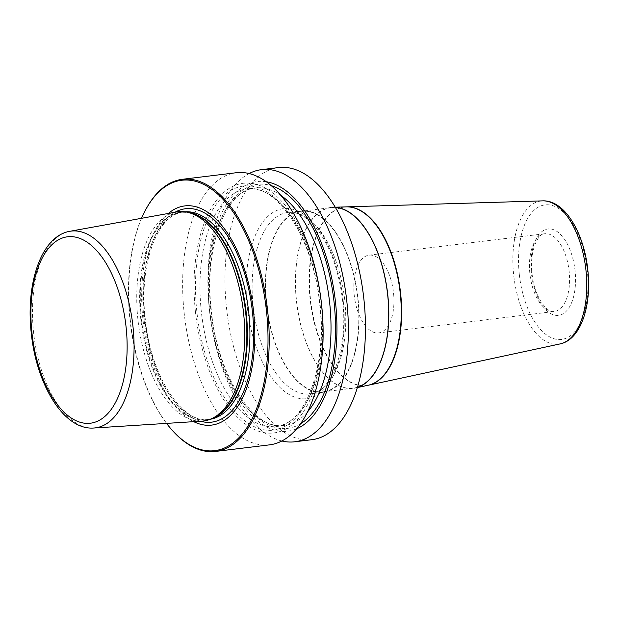 <?xml version="1.0" encoding="UTF-8"?>
<svg xmlns="http://www.w3.org/2000/svg" width="619" height="619" viewBox="0 0 619 619"><rect width="100%" height="100%" fill="white"/><g stroke="black" fill="none" stroke-linecap="round" stroke-linejoin="round"><path stroke-width="0.46" stroke-dasharray="3.1 2.32" d="M368.297 385.227A89.917 45.094 83 0 1 310.428 298.459A89.917 45.094 83 0 1 346.539 206.862M377.899 332.976A39.167 19.646 -97 0 0 378.619 332.914A39.167 19.646 -97 0 0 393.46 292.369A39.167 19.646 -97 0 0 369.853 255.098A39.167 19.646 83 0 0 369.133 255.16A39.167 19.646 83 0 0 354.292 295.704A39.167 19.646 83 0 0 377.899 332.976M195.372 311.164A125.75 63.068 -97 0 0 271.408 433.138A125.75 63.068 -97 0 0 321.609 305.051A125.75 63.068 83 0 0 245.573 183.085A125.75 63.068 83 0 0 195.372 311.164M269.474 444.868A137.078 68.748 83 0 1 184.075 312.123A137.078 68.748 83 0 1 236.28 172.724M172.941 431.072A137.078 68.748 -97 0 1 130.176 318.7A137.078 68.748 83 0 1 145.898 209.315M281.807 440.976A137.078 68.748 83 0 1 209.315 309.043A137.078 68.748 83 0 1 249.186 173.537M311.806 439.699A137.078 68.748 83 0 1 226.407 306.962A137.078 68.748 83 0 1 278.612 167.563M141.527 218.306A136.211 68.307 83 0 0 129.866 318.77A136.211 68.307 -97 0 0 166.542 423.388M193.732 421.663A110.422 55.377 -97 0 1 142.803 318.143A110.422 55.377 83 0 1 168.337 213.454M201.987 421.137A105.4 52.863 -97 0 1 137.851 318.932A105.4 52.863 83 0 1 176.477 211.977M266.348 303.782A91.388 45.829 83 0 1 301.151 210.847A91.388 45.829 83 0 1 358.084 299.341A91.388 45.829 83 0 1 323.273 392.268A91.388 45.829 83 0 1 266.348 303.782M301.205 211.28A90.947 45.613 83 0 0 266.565 303.767A90.947 45.613 -97 0 0 323.226 391.842A90.947 45.613 -97 0 0 357.859 299.348A90.947 45.613 83 0 0 301.205 211.28L331.095 207.628A90.947 45.613 83 0 1 335.49 207.52M331.095 207.628A90.947 45.613 83 0 0 296.462 300.122A90.947 45.613 -97 0 0 353.124 388.19A90.947 45.613 -97 0 0 357.411 387.246M357.341 387.479A91.155 45.713 83 0 1 355.205 388.051A91.155 45.713 83 0 1 296.362 300.13A91.155 45.713 83 0 1 333.154 207.272A91.155 45.713 83 0 1 335.366 207.311M368.112 385.266A89.956 45.11 83 0 1 310.042 298.505A89.956 45.11 83 0 1 346.354 206.87M266.41 181.769A125.75 63.068 83 0 0 209.384 309.454A125.75 63.068 -97 0 0 296.547 428.843M560.18 343.893A72.121 36.165 83 0 1 513.615 274.333A72.121 36.165 83 0 1 542.731 200.866M519.24 273.807A67.781 33.991 83 0 1 546.298 204.773A67.781 33.991 83 0 1 587.284 270.511A67.781 33.991 83 0 1 560.226 339.545A67.781 33.991 83 0 1 519.24 273.807M548.79 228.898A43.516 21.827 -97 0 0 531.419 273.219A43.516 21.827 -97 0 0 557.734 315.427A43.516 21.827 -97 0 0 575.105 271.099A43.516 21.827 -97 0 0 548.79 228.898M369.133 255.16L544.782 233.734C537.787 232.922 528.835 252.846 532.193 274.828C534.212 296.277 547.088 313.33 553.781 311.535L554.268 311.489A39.167 19.646 83 0 0 569.101 270.952A39.167 19.646 83 0 0 545.501 233.68A39.167 19.646 -97 0 0 544.782 233.734A39.167 19.646 -97 0 0 529.941 274.279A39.167 19.646 -97 0 0 553.548 311.55A39.167 19.646 83 0 0 554.268 311.489L378.619 332.914M300.424 423.837A122.933 61.652 -97 0 1 210.8 309.392A122.933 61.652 83 0 1 271.385 185.7M307.403 412.037A119.668 60.02 -97 0 1 284.191 425.532L275.78 426.561A119.668 60.02 -97 0 1 201.229 310.676A119.668 60.02 83 0 1 246.803 188.981L255.214 187.952C226.438 189.228 203.759 246.679 211.241 309.392C216.905 375.478 254.471 431.729 284.191 425.532A119.668 60.02 -97 0 1 209.64 309.647A119.668 60.02 83 0 1 255.214 187.952A119.668 60.02 83 0 1 280.995 195.472M275.78 426.561A119.668 60.02 -97 0 0 321.362 304.858A119.668 60.02 83 0 0 246.803 188.981C276.523 182.775 314.088 239.027 319.752 305.113C327.234 367.833 304.556 425.284 275.78 426.561M196.788 311.094A122.933 61.652 83 0 1 245.859 185.886A122.933 61.652 83 0 1 320.193 305.121A122.933 61.652 -97 0 1 271.122 430.329A122.933 61.652 -97 0 1 196.788 311.094M200.463 421.237A107.505 53.915 -97 0 1 144.622 318.027A107.505 53.915 83 0 1 174.976 212.247M187.186 212.185A104.526 52.422 83 0 0 181.181 212.232A104.526 52.422 83 0 0 141.372 318.537A104.526 52.422 -97 0 0 206.491 419.752L209.013 419.45C182.876 424.835 150.138 375.694 145.179 318.019C138.664 263.284 158.402 213.106 183.704 211.93A104.526 52.422 83 0 0 143.894 318.228A104.526 52.422 -97 0 0 209.013 419.45A104.526 52.422 -97 0 0 210.251 419.264M212.332 418.359A104.526 52.422 -97 0 1 206.491 419.752L213.857 417.67A104.619 52.468 -97 0 1 140.745 318.607A104.619 52.468 83 0 1 188.834 212.487L181.181 212.232L183.704 211.93A104.526 52.422 83 0 1 184.942 211.806M69.846 231.297A99.133 49.713 83 0 0 33.519 331.885A99.133 49.713 -97 0 0 93.833 428.015M343.259 301.306A95.736 48.011 83 0 1 305.043 398.814A95.736 48.011 83 0 1 247.159 305.956A95.736 48.011 -97 0 1 285.374 208.448A95.736 48.011 -97 0 1 343.259 301.306M323.273 392.268L310.011 393.893C330.561 393.514 348.574 349.642 342.671 301.298C338.5 267.013 328.395 241.131 312.363 223.645C303.767 215.141 295.611 211.412 287.881 212.464A91.388 45.829 -97 0 1 344.814 300.958A91.388 45.829 83 0 1 310.011 393.893A91.388 45.829 83 0 1 253.078 305.399A91.388 45.829 -97 0 1 287.881 212.464L301.151 210.847M323.226 391.842L353.124 388.19M357.302 387.595L355.205 388.051M335.305 207.203L333.154 207.272"/><path stroke-width="0.93" d="M346.539 206.862A89.917 45.094 83 0 1 346.733 206.854A89.917 45.094 83 0 1 400.694 294.087A89.917 45.094 83 0 1 368.483 385.188A89.917 45.094 83 0 1 368.297 385.227M321.679 305.461A137.078 68.748 83 0 1 269.474 444.868L215.574 451.437A137.078 68.748 -97 0 0 267.779 312.038A137.078 68.748 83 0 0 182.381 179.301L236.28 172.724A137.078 68.748 83 0 1 321.679 305.461M141.527 218.306A136.211 68.307 83 0 1 145.488 210.081L145.898 209.315A137.078 68.748 83 0 1 182.381 179.301M249.186 173.537A137.078 68.748 83 0 1 261.528 169.645A137.078 68.748 83 0 1 346.926 302.382A137.078 68.748 83 0 1 294.714 441.788A137.078 68.748 83 0 1 281.807 440.976M261.528 169.645L278.612 167.563A137.078 68.748 83 0 1 364.011 300.3A137.078 68.748 83 0 1 311.806 439.699L294.714 441.788M166.542 423.388A136.211 68.307 -97 0 0 172.361 430.422L172.941 431.072A137.078 68.748 -97 0 0 215.574 451.437M172.361 430.422A136.211 68.307 -97 0 0 242.996 433.083A136.211 68.307 -97 0 0 266.596 312.146A136.211 68.307 83 0 0 215.899 192.532A136.211 68.307 83 0 0 145.488 210.081M168.337 213.454A110.422 55.377 83 0 1 253.651 312.773A110.422 55.377 -97 0 1 193.732 421.663M176.477 211.977A105.4 52.863 83 0 1 186.296 212.023A105.4 52.863 83 0 1 243.654 313.81A105.4 52.863 -97 0 1 211.512 418.73A105.4 52.863 -97 0 1 201.987 421.137L93.833 428.015A99.133 49.713 -97 0 0 133.031 327.072A99.133 49.713 83 0 0 69.846 231.297L176.477 211.977M357.411 387.246A90.947 45.613 -97 0 0 387.757 295.704A90.947 45.613 83 0 0 335.49 207.52M335.366 207.311A91.155 45.713 83 0 1 387.865 295.696A91.155 45.713 83 0 1 357.341 387.479M335.305 207.203L346.354 206.87A89.956 45.11 83 0 1 400.338 294.133A89.956 45.11 83 0 1 368.112 385.266L357.302 387.595M296.547 428.843A125.75 63.068 -97 0 0 335.622 303.341A125.75 63.068 83 0 0 266.41 181.769M346.733 206.854L542.731 200.866A72.121 36.165 83 0 1 586.015 270.828A72.121 36.165 83 0 1 560.18 343.893L368.483 385.188M271.385 185.7A122.933 61.652 83 0 1 334.206 303.411A122.933 61.652 -97 0 1 300.424 423.837M280.995 195.472A119.668 60.02 83 0 1 329.765 303.836A119.668 60.02 -97 0 1 307.403 412.037M174.976 212.247A107.505 53.915 83 0 1 252.537 312.804A107.505 53.915 -97 0 1 200.463 421.237M210.251 419.264A104.526 52.422 -97 0 0 248.823 313.144A104.526 52.422 83 0 0 184.942 211.806M187.186 212.185A104.526 52.422 83 0 1 246.308 313.454A104.526 52.422 -97 0 1 212.332 418.359M211.512 418.73L213.857 417.67A104.619 52.468 -97 0 0 245.766 313.524A104.619 52.468 83 0 0 188.834 212.487L186.296 212.023M31.879 332.279A93.91 47.098 83 0 1 69.367 236.628A93.91 47.098 83 0 1 126.152 327.714A93.91 47.098 -97 0 1 88.664 423.365A93.91 47.098 -97 0 1 31.879 332.279M542.731 200.866C564.814 199.914 584.235 233.27 587.872 270.518C591.702 305.933 580.8 339.645 560.18 343.893M69.846 231.297C41.349 236.11 25.781 282.945 31.167 332.271C36.181 384.151 63.602 430.406 93.833 428.015"/></g></svg>

